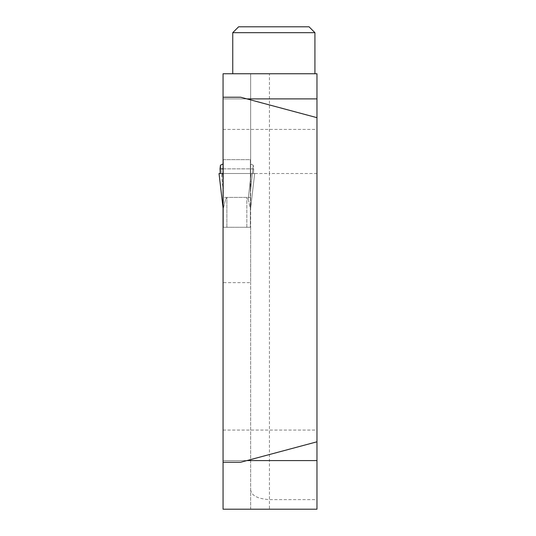 <?xml version="1.0" encoding="UTF-8"?>
<svg xmlns="http://www.w3.org/2000/svg" width="536" height="536" viewBox="0 0 536 536"><rect width="100%" height="100%" fill="white"/><g stroke="black" fill="none" stroke-linecap="round" stroke-linejoin="round"><path stroke-width="0.4" stroke-dasharray="2.68 2.01" d="M250.359 208.343L250.359 163.862L250.359 227.284L246.835 227.284L250.359 227.284L250.359 208.343L250.359 227.284L250.359 208.343L248.141 199.446L246.835 197.409L226.882 197.409L246.835 197.409L248.141 199.446L250.359 208.343M250.359 159.634L250.359 163.862L250.359 159.634L223.358 159.634L223.358 210.574L223.358 159.634L250.359 159.634M226.882 227.284L246.835 227.284L223.358 227.284L226.882 227.284L226.882 197.409L225.576 199.446L223.358 208.343L223.358 227.284L223.358 208.343L223.358 227.284L223.358 208.343L225.576 199.446L226.882 197.409L226.882 227.284M223.063 168.853L253.709 168.853L253.253 165.189L250.359 163.862L253.253 165.189L250.359 192.116L253.253 165.189L253.709 168.853L253.468 173.503L254.68 173.503L250.359 210.568L254.68 173.503L251.163 173.503L248.141 199.446L251.163 173.503L223.063 173.503L223.063 159.634L250.647 159.634L250.647 73.754L269.434 73.754L269.434 173.503L250.647 173.503L250.647 73.754L223.063 73.754L223.063 159.634L250.647 159.634L250.647 168.853L223.063 168.853M223.063 208.109L219.03 173.503L254.68 173.503L219.036 173.503L253.468 173.503L253.709 168.853L220.008 168.853M223.063 177.925L222.547 173.503M220.464 165.189L223.358 192.116L220.464 165.189M223.063 208.055L219.036 173.51M254.687 173.503L250.399 210.28L254.68 173.503M316.97 173.503L269.434 173.503L269.434 509.2L316.97 509.2L316.97 73.754L269.434 73.754M314.92 73.754L232.751 73.754L314.92 73.754M316.97 117.672L316.97 129.411L316.97 117.672L240.671 97.23L223.063 97.23L223.063 98.892L223.063 97.23M316.97 441.805L316.97 430.066L316.97 441.805L240.671 462.246L223.063 462.246L223.063 460.585L223.063 462.246M223.063 282.653L223.063 509.2L250.647 509.2L250.647 173.503L250.647 227.284L223.063 227.284L250.647 227.284L250.647 282.653L223.063 282.653L223.063 173.503L250.647 173.503L250.647 168.853M223.063 460.585L223.063 430.066L223.063 460.585L246.882 460.585L223.063 460.585M223.063 98.892L223.063 129.411L223.063 98.892L246.882 98.892L223.063 98.892M250.647 489.737C251.257 495.512 257.515 498.808 269.434 499.619L316.97 499.619M269.434 509.2L250.647 509.2L250.647 282.653M238.62 26.8L309.051 26.8M232.751 32.669L314.92 32.669M250.647 173.503L223.063 173.503M250.647 197.409L223.063 197.409M253.468 173.503L219.036 173.503L253.468 173.503M246.835 227.284L246.835 197.409L246.835 227.284M223.063 129.411L316.97 129.411M223.063 430.066L316.97 430.066"/><path stroke-width="0.8" d="M220.008 168.853L220.242 173.503L220.008 168.853L220.464 165.189L223.063 163.996L220.464 165.189L220.008 168.853L223.063 168.853M223.063 173.503L219.036 173.503L223.063 208.055M222.547 173.503L223.063 177.925M316.97 73.754L223.063 73.754L223.063 97.23L240.671 97.23L316.97 117.672L316.97 73.754M316.97 117.672L316.97 509.2L223.063 509.2L223.063 97.23M316.97 441.805L240.671 462.246L223.063 462.246M232.751 32.669L314.92 32.669L309.051 26.8L238.62 26.8L232.751 32.669L232.751 73.754M314.92 32.669L314.92 73.754M246.882 98.892L316.97 98.892M246.882 460.585L316.97 460.585M219.03 173.503L223.063 208.109"/></g></svg>

